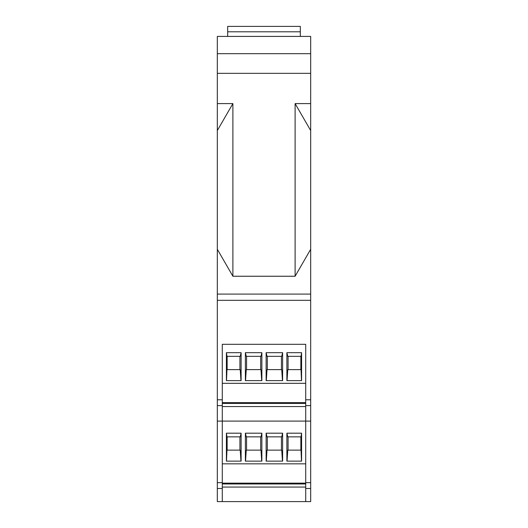 <?xml version="1.0" encoding="UTF-8"?>
<svg xmlns="http://www.w3.org/2000/svg" width="528" height="528" viewBox="0 0 528 528"><rect width="100%" height="100%" fill="white"/><g stroke="black" fill="none" stroke-linecap="round" stroke-linejoin="round"><path stroke-width="0.79" d="M305.712 487.073L222.288 487.073M305.712 406.56L222.288 406.56M232.888 276.243L232.888 103.594L217.312 130.568L217.312 249.269L232.888 276.243L295.112 276.243L310.688 249.269L310.688 421.087L222.288 421.087L222.288 344.309L305.712 344.309L305.712 501.6L217.312 501.6L217.312 421.087L222.288 421.087L222.288 501.6M301.594 433.191L301.594 461.135L286.882 461.135L286.882 433.191L287.773 436.854L301.039 436.854L301.594 433.191L286.882 433.191M282.625 433.191L282.625 461.135L266.132 461.135L266.132 433.191L267.023 436.854L281.734 436.854L282.625 433.191L266.132 433.191M261.868 433.191L261.868 461.135L245.375 461.135L245.375 433.191L246.266 436.854L260.977 436.854L261.868 433.191L245.375 433.191M241.118 433.191L241.118 461.135L226.406 461.135L226.406 433.191L226.961 436.854L240.227 436.854L241.118 433.191L226.406 433.191M301.488 461.135L301.039 450.14L287.773 450.14L287.054 461.135M282.454 461.135L281.734 450.14L267.023 450.14L266.303 461.135M261.697 461.135L260.977 450.14L246.266 450.14L245.546 461.135M240.946 461.135L240.227 450.14L226.961 450.14L226.512 461.135M300.854 450.14L300.854 436.854M288.07 450.14L288.07 436.854M281.437 450.14L281.437 436.854M267.32 450.14L267.32 436.854M260.68 450.14L260.68 436.854M246.563 450.14L246.563 436.854M239.93 450.14L239.93 436.854M227.146 450.14L227.146 436.854M301.594 352.678L301.594 380.622L286.882 380.622L286.882 352.678L287.773 356.341L301.039 356.341L301.594 352.678L286.882 352.678M282.625 352.678L282.625 380.622L266.132 380.622L266.132 352.678L267.023 356.341L281.734 356.341L282.625 352.678L266.132 352.678M261.868 352.678L261.868 380.622L245.375 380.622L245.375 352.678L246.266 356.341L260.977 356.341L261.868 352.678L245.375 352.678M241.118 352.678L241.118 380.622L226.406 380.622L226.406 352.678L226.961 356.341L240.227 356.341L241.118 352.678L226.406 352.678M301.488 380.622L301.039 369.62L287.773 369.62L287.054 380.622M282.454 380.622L281.734 369.62L267.023 369.62L266.303 380.622M261.697 380.622L260.977 369.62L246.266 369.62L245.546 380.622M240.946 380.622L240.227 369.62L226.961 369.62L226.512 380.622M300.854 369.62L300.854 356.341M288.07 369.62L288.07 356.341M281.437 369.62L281.437 356.341M267.32 369.62L267.32 356.341M260.68 369.62L260.68 356.341M246.563 369.62L246.563 356.341M239.93 369.62L239.93 356.341M227.146 369.62L227.146 356.341M217.312 249.269L217.312 421.087M310.688 130.568L295.112 103.594L310.688 103.594L310.688 249.269M232.888 103.594L217.312 103.594L217.312 130.568M310.688 421.087L310.688 501.6L305.712 501.6M310.688 103.594L310.688 36.419L217.312 36.419L217.312 103.594M295.112 276.243L295.112 103.594M300.313 31.792L227.687 31.792L227.687 26.4L300.313 26.4L300.313 36.419M227.687 31.792L227.687 36.419M305.712 403.445L222.288 403.445M305.712 402.633L222.288 402.633M305.712 383.321L222.288 383.321M305.712 483.965L222.288 483.965M305.712 483.146L222.288 483.146M305.712 463.835L222.288 463.835M222.288 482.665L217.312 482.665M222.288 488.479L217.312 488.479M222.288 399.788L217.312 399.788M222.288 405.603L217.312 405.603M310.688 53.684L217.312 53.684M310.688 73.339L217.312 73.339M310.688 300.313L217.312 300.313M310.688 399.788L305.712 399.788M310.688 405.603L305.712 405.603M310.688 482.665L305.712 482.665M310.688 488.479L305.712 488.479M310.688 36.419L217.312 36.419M310.688 294.089L217.312 294.089"/></g></svg>
